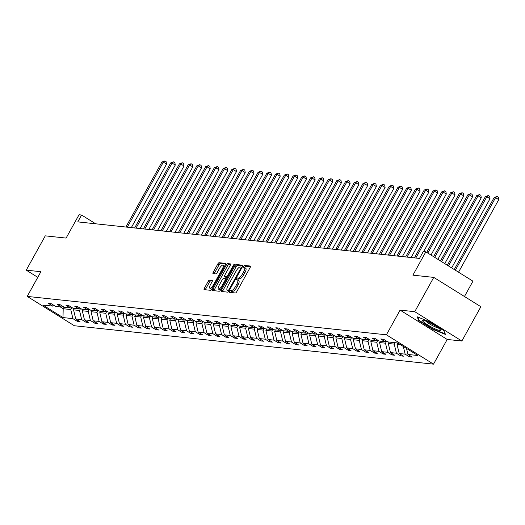 <?xml version="1.0" encoding="UTF-8"?>
<svg xmlns="http://www.w3.org/2000/svg" width="525" height="525" viewBox="0 0 525 525"><rect width="100%" height="100%" fill="white"/><g stroke="black" fill="none" stroke-linecap="round" stroke-linejoin="round"><path stroke-width="0.79" d="M229.747 291.368A1.089 0.354 -58.1 0 0 229.556 292.333A1.089 0.354 -58.1 0 0 229.609 292.353L235.456 292.976A1.555 0.505 -58.1 0 0 236.749 291.69L250.189 267.448A1.555 0.505 -58.1 0 0 250.458 266.07A1.555 0.505 -58.1 0 0 250.379 266.044L244.538 265.42A1.089 0.354 -58.1 0 0 243.626 266.319A1.089 0.354 -58.1 0 0 243.436 267.284A1.089 0.354 -58.1 0 0 243.495 267.304L244.25 267.382A4.981 1.614 -58.1 0 1 244.493 267.468A4.981 1.614 -58.1 0 1 243.62 271.884L242.498 273.899A4.981 1.614 -58.1 0 1 238.35 278.02L237.595 277.942A1.089 0.354 -58.1 0 0 236.69 278.841A1.089 0.354 -58.1 0 0 236.499 279.812A1.089 0.354 -58.1 0 0 236.552 279.825L237.307 279.91A4.981 1.614 -58.1 0 1 237.549 279.989A4.981 1.614 -58.1 0 1 236.677 284.406L235.561 286.427A4.981 1.614 -58.1 0 1 231.407 290.548L230.652 290.463A1.089 0.354 -58.1 0 0 229.747 291.368M238.58 280.698A4.981 1.614 -58.1 0 1 238.823 280.783A4.981 1.614 -58.1 0 1 237.95 285.2L236.834 287.221A4.981 1.614 -58.1 0 1 232.68 291.342L231.925 291.257A1.089 0.354 -58.1 0 0 231.02 292.162A1.089 0.354 -58.1 0 0 230.862 292.484M250.504 266.713L245.812 266.208A1.089 0.354 -58.1 0 0 244.906 267.113A1.089 0.354 -58.1 0 0 244.696 267.592M245.523 268.177A4.981 1.614 -58.1 0 1 245.766 268.255A4.981 1.614 -58.1 0 1 244.893 272.672L243.777 274.693A4.981 1.614 -58.1 0 1 239.623 278.814L238.868 278.736A1.089 0.354 -58.1 0 0 237.963 279.635A1.089 0.354 -58.1 0 0 237.753 280.114M433.755 277.39L480.874 306.725L461.862 341.02L414.743 311.686L433.755 277.39L412.906 275.159L425.834 251.836L423.281 251.567L419.482 258.425L77.785 221.891L81.585 215.033L79.039 214.758L66.111 238.081L45.262 235.85L26.25 270.152L37.793 277.338M209.442 280.14A1.555 0.505 -58.1 0 0 208.143 281.426L204.376 288.225A1.555 0.505 -58.1 0 0 204.1 289.61A1.555 0.505 -58.1 0 0 204.179 289.629L210.669 290.325A1.555 0.505 -58.1 0 0 211.969 289.039L225.402 264.797A1.555 0.505 -58.1 0 0 225.678 263.419A1.555 0.505 -58.1 0 0 225.599 263.392L219.109 262.697A1.555 0.505 -58.1 0 0 217.809 263.99L213.262 272.199A1.555 0.505 -58.1 0 0 212.986 273.584A1.555 0.505 -58.1 0 0 213.065 273.61L215.841 273.906A1.555 0.505 -58.1 0 0 217.14 272.619L219.398 268.544A4.161 1.352 -58.1 0 1 223.066 265.164A4.161 1.352 -58.1 0 1 222.338 268.859L213.491 284.812A4.161 1.352 -58.1 0 1 209.823 288.192A4.161 1.352 -58.1 0 1 210.551 284.498L212.021 281.84A1.555 0.505 -58.1 0 0 212.297 280.462A1.555 0.505 -58.1 0 0 212.218 280.435L209.442 280.14L210.715 280.934A1.555 0.505 -58.1 0 0 209.416 282.22L205.649 289.019A1.555 0.505 -58.1 0 0 205.334 289.754M414.743 311.686L400.089 310.118L386.4 334.812L27.215 296.408L40.904 271.714L26.25 270.152M221.484 290.056A1.555 0.505 -58.1 0 0 221.209 291.434A1.555 0.505 -58.1 0 0 221.287 291.46L227.778 292.156A1.555 0.505 -58.1 0 0 229.077 290.87L242.511 266.628A1.555 0.505 -58.1 0 0 242.786 265.25A1.555 0.505 -58.1 0 0 242.707 265.223L236.217 264.528A1.555 0.505 -58.1 0 0 234.918 265.814L221.484 290.056L222.757 290.85A1.555 0.505 -58.1 0 0 222.442 291.585M219.227 291.244L212.737 290.548A1.555 0.505 -58.1 0 1 212.658 290.522A1.555 0.505 -58.1 0 1 212.927 289.144L226.367 264.902A1.555 0.505 -58.1 0 1 227.66 263.616L230.442 263.911A1.555 0.505 -58.1 0 1 230.514 263.937A1.555 0.505 -58.1 0 1 230.245 265.315L224.798 275.146A1.555 0.505 -58.1 0 0 224.523 276.524A1.555 0.505 -58.1 0 0 224.602 276.55L226.439 276.747A1.555 0.505 -58.1 0 0 227.738 275.461L233.408 265.23A1.089 0.354 -58.1 0 1 234.373 264.344A1.089 0.354 -58.1 0 1 234.183 265.309L220.52 289.951A1.555 0.505 -58.1 0 1 219.227 291.244M54.383 305.655L52.795 306.108L48.53 303.45L51.332 303.752L55.597 306.403L61.537 307.04L57.271 304.388L60.073 304.684L64.339 307.342L70.278 307.978L66.012 305.32L68.814 305.622L73.08 308.273L79.019 308.91L74.753 306.252L77.556 306.554L81.821 309.212L87.767 309.848L83.501 307.191L86.303 307.486L90.569 310.144L96.508 310.78L92.243 308.123L95.045 308.424L99.31 311.082L105.249 311.712L100.984 309.061L103.786 309.356L108.052 312.014L113.991 312.651L109.725 309.993L112.527 310.295L116.793 312.946L122.738 313.582L118.473 310.931L121.275 311.227L125.541 313.884L131.48 314.521L127.214 311.863L130.016 312.165L134.282 314.816L140.221 315.453L135.955 312.795L138.757 313.097L143.023 315.755L148.962 316.391L144.697 313.733L147.499 314.035L151.764 316.687L157.71 317.323L153.438 314.665L156.24 314.967L160.512 317.625L166.451 318.255L162.186 315.604L164.988 315.899L169.253 318.557L175.192 319.193L170.927 316.536L173.729 316.838L177.995 319.495L183.934 320.125L179.668 317.474L182.47 317.769L186.736 320.427L192.682 321.064L188.409 318.406L191.212 318.708L195.477 321.359L201.423 321.996L197.157 319.338L199.959 319.64L204.225 322.298L210.164 322.934L205.898 320.276L208.701 320.578L212.966 323.229L218.905 323.866L214.64 321.208L217.442 321.51L221.707 324.168L227.647 324.804L223.381 322.147L226.183 322.442L230.449 325.1L236.394 325.736L232.129 323.078L234.931 323.38L239.197 326.038L245.136 326.668L240.87 324.017L243.672 324.312L247.938 326.97L253.877 327.607L249.611 324.949L252.413 325.251L256.679 327.902L262.618 328.538L258.353 325.887L261.155 326.183L265.42 328.84L271.366 329.477L267.094 326.819L269.896 327.121L274.168 329.772L280.107 330.409L275.842 327.751L278.644 328.053L282.909 330.711L288.848 331.347L284.583 328.689L287.385 328.991L291.651 331.642L297.59 332.279L293.324 329.621L296.126 329.923L300.392 332.581L306.338 333.211L302.065 330.56L304.868 330.855L309.14 333.513L315.079 334.149L310.813 331.492L313.615 331.793L317.881 334.451L323.82 335.081L319.554 332.43L322.357 332.725L326.622 335.383L332.561 336.02L328.296 333.362L331.098 333.664L335.363 336.315L341.303 336.952L337.037 334.294L339.839 334.596L344.105 337.253L350.05 337.89L345.785 335.232L348.587 335.534L352.852 338.185L358.792 338.822L354.526 336.164L357.328 336.466L361.594 339.124L367.533 339.76L363.267 337.102L366.069 337.398L370.335 340.056L376.274 340.692L372.008 338.034L374.811 338.336L379.076 340.994L385.022 341.624L380.75 338.973L383.552 339.268L387.824 341.926L397.74 342.989L417.861 355.51L407.945 354.454L412.21 357.112L409.408 356.81L405.142 354.152L399.203 353.515L403.469 356.173L400.667 355.878L396.401 353.22L390.456 352.583L394.721 355.241L391.919 354.939L387.653 352.282L381.714 351.652L385.98 354.303L383.178 354.008L378.912 351.35L372.973 350.713L377.239 353.371L374.437 353.069L370.171 350.411L364.232 349.781L368.498 352.433L365.695 352.137L361.43 349.479L355.484 348.843L359.756 351.501L356.954 351.199L352.682 348.548L346.743 347.911L351.008 350.569L348.206 350.267L343.941 347.609L338.002 346.973L342.267 349.63L339.465 349.328L335.199 346.677L329.26 346.041L333.526 348.698L330.724 348.397L326.458 345.739L320.519 345.109L324.785 347.76L321.983 347.465L317.717 344.807L311.771 344.17L316.037 346.828L313.235 346.526L308.969 343.868L303.03 343.238L307.296 345.89L304.493 345.594L300.228 342.937L294.289 342.3L298.554 344.958L295.752 344.656L291.487 342.005L285.548 341.368L289.813 344.019L287.011 343.724L282.745 341.066L276.8 340.43L281.065 343.087L278.263 342.786L273.998 340.134L268.058 339.498L272.324 342.156L269.522 341.854L265.256 339.196L259.317 338.559L263.583 341.217L260.781 340.922L256.515 338.264L250.576 337.627L254.842 340.285L252.039 339.983L247.774 337.326L241.828 336.696L246.1 339.347L243.298 339.052L239.026 336.394L233.087 335.757L237.352 338.415L234.55 338.113L230.285 335.455L224.346 334.825L228.611 337.477L225.809 337.181L221.543 334.523L215.604 333.887L219.87 336.545L217.068 336.243L212.802 333.592L206.857 332.955L211.129 335.613L208.327 335.311L204.054 332.653L198.115 332.017L202.381 334.674L199.579 334.373L195.313 331.721L189.374 331.085L193.64 333.743L190.838 333.441L186.572 330.783L180.633 330.153L184.898 332.804L182.096 332.509L177.831 329.851L171.892 329.214L176.157 331.872L173.355 331.57L169.089 328.912L163.144 328.283L167.409 330.934L164.607 330.638L160.342 327.981L154.403 327.344L158.668 330.002L155.866 329.7L151.6 327.049L145.661 326.412L149.927 329.063L147.125 328.768L142.859 326.11L136.92 325.474L141.186 328.132L138.383 327.83L134.118 325.178L128.172 324.542L132.444 327.2L129.642 326.898L125.37 324.24L119.431 323.603L123.697 326.261L120.894 325.966L116.629 323.308L110.69 322.672L114.955 325.329L112.153 325.027L107.888 322.37L101.948 321.74L106.214 324.391L103.412 324.096L99.146 321.438L93.201 320.801L97.473 323.459L94.671 323.157L90.398 320.506L84.459 319.869L88.725 322.521L85.923 322.225L81.657 319.567L75.718 318.931L79.984 321.589L77.182 321.287L72.916 318.636L62.993 317.572L42.873 305.045L52.795 306.108M386.4 334.812L433.519 364.147L74.34 325.743L27.215 296.408M79.019 308.91L80.614 308.457L79.505 310.478L73.566 309.842L74.353 308.411M73.566 309.842L75.718 318.931M79.505 310.478L81.657 319.567M63.131 306.587L61.537 307.04M87.767 309.848L89.355 309.389L88.246 311.41L82.307 310.774L83.101 309.35M82.307 310.774L84.459 319.869M88.246 311.41L90.398 320.506M71.873 307.525L70.278 307.978M96.508 310.78L98.103 310.327L96.987 312.342L91.048 311.712L91.842 310.282M91.048 311.712L93.201 320.801M96.987 312.342L99.146 321.438M105.249 311.712L106.844 311.259L105.735 313.281L99.789 312.644L100.583 311.213M99.789 312.644L101.948 321.74M105.735 313.281L107.888 322.37M113.991 312.651L115.585 312.198L114.476 314.213L108.537 313.582L109.325 312.152M108.537 313.582L110.69 322.672M114.476 314.213L116.629 323.308M122.738 313.582L124.327 313.13L123.218 315.151L117.278 314.514L118.072 313.084M117.278 314.514L119.431 323.603M123.218 315.151L125.37 324.24M131.48 314.521L133.074 314.068L131.959 316.083L126.02 315.446L126.814 314.022M126.02 315.446L128.172 324.542M131.959 316.083L134.118 325.178M140.221 315.453L141.816 315L140.707 317.021L134.761 316.385L135.555 314.954M134.761 316.385L136.92 325.474M140.707 317.021L142.859 326.11M150.563 315.938L149.448 317.953L143.502 317.317L144.296 315.892M143.502 317.317L145.661 326.412M149.448 317.953L151.6 327.049M157.71 317.323L159.298 316.87L158.189 318.892L152.25 318.255L153.037 316.824M152.25 318.255L154.403 327.344M158.189 318.892L160.342 327.981M168.046 317.809L166.93 319.823L160.991 319.187L161.785 317.756M160.991 319.187L163.144 328.283M166.93 319.823L169.089 328.912M150.557 315.932L148.962 316.391M175.192 319.193L176.787 318.741L175.672 320.755L169.732 320.125L170.527 318.695M169.732 320.125L171.892 329.214M175.672 320.755L177.831 329.851M185.535 319.679L184.419 321.694L178.474 321.057L179.268 319.627M178.474 321.057L180.633 330.153M184.419 321.694L186.572 330.783M168.039 317.802L166.451 318.255M192.682 321.064L194.27 320.611L193.161 322.626L187.222 321.996L188.009 320.565M187.222 321.996L189.374 331.085M193.161 322.626L195.313 331.721M203.018 321.549L201.902 323.564L195.963 322.928L196.757 321.497M195.963 322.928L198.115 332.017M201.902 323.564L204.054 332.653M185.528 319.673L183.934 320.125M210.164 322.934L211.759 322.481L210.643 324.496L204.704 323.859L205.498 322.435M204.704 323.859L206.857 332.955M210.643 324.496L212.802 333.592M220.507 323.42L219.391 325.434L213.445 324.798L214.239 323.367M213.445 324.798L215.604 333.887M219.391 325.434L221.543 334.523M203.011 321.543L201.423 321.996M229.248 324.352L228.132 326.366L222.193 325.73L222.981 324.299M222.193 325.73L224.346 334.825M228.132 326.366L230.285 335.455M236.394 325.736L237.982 325.283L236.873 327.298L230.934 326.668L231.728 325.238M230.934 326.668L233.087 335.757M236.873 327.298L239.026 336.394M220.5 323.413L218.905 323.866M245.136 326.668L246.73 326.215L245.615 328.237L239.676 327.6L240.47 326.169M239.676 327.6L241.828 336.696M245.615 328.237L247.774 337.326M229.241 324.345L227.647 324.804M253.877 327.607L255.472 327.154L254.363 329.168L248.417 328.538L249.211 327.108M248.417 328.538L250.576 337.627M254.363 329.168L256.515 338.264M262.618 328.538L264.213 328.086L263.104 330.107L257.165 329.47L257.952 328.04M257.165 329.47L259.317 338.559M263.104 330.107L265.256 339.196M271.366 329.477L272.954 329.024L271.845 331.039L265.906 330.402L266.693 328.978M265.906 330.402L268.058 339.498M271.845 331.039L273.998 340.134M280.107 330.409L281.695 329.956L280.586 331.977L274.647 331.341L275.441 329.91M274.647 331.341L276.8 340.43M280.586 331.977L282.745 341.066M288.848 331.347L290.443 330.888L289.327 332.909L283.388 332.272L284.183 330.848M283.388 332.272L285.548 341.368M289.327 332.909L291.487 342.005M297.59 332.279L299.184 331.826L298.075 333.848L292.13 333.211L292.924 331.78M292.13 333.211L294.289 342.3M298.075 333.848L300.228 342.937M307.932 332.765L306.817 334.779L300.877 334.143L301.665 332.712M300.877 334.143L303.03 343.238M306.817 334.779L308.969 343.868M315.079 334.149L316.667 333.697L315.558 335.711L309.619 335.081L310.413 333.651M309.619 335.081L311.771 344.17M315.558 335.711L317.717 344.807M325.421 334.635L324.299 336.65L318.36 336.013L319.154 334.582M318.36 336.013L320.519 345.109M324.299 336.65L326.458 345.739M307.926 332.758L306.338 333.211M332.561 336.02L334.156 335.567L333.047 337.582L327.101 336.952L327.895 335.521M327.101 336.952L329.26 346.041M333.047 337.582L335.199 346.677M341.303 336.952L342.897 336.499L341.788 338.52L335.849 337.883L336.637 336.453M335.849 337.883L338.002 346.973M341.788 338.52L343.941 347.609M325.415 334.628L323.82 335.081M350.05 337.89L351.638 337.437L350.529 339.452L344.59 338.815L345.384 337.391M344.59 338.815L346.743 347.911M350.529 339.452L352.682 348.548M358.792 338.822L360.386 338.369L359.271 340.39L353.332 339.754L354.126 338.323M353.332 339.754L355.484 348.843M359.271 340.39L361.43 349.479M367.533 339.76L369.127 339.301L368.018 341.322L362.073 340.686L362.867 339.255M362.073 340.686L364.232 349.781M368.018 341.322L370.171 350.411M376.274 340.692L377.869 340.239L376.76 342.254L370.821 341.624L371.608 340.193M370.821 341.624L372.973 350.713M376.76 342.254L378.912 351.35M386.617 341.178L385.501 343.192L379.562 342.556L380.349 341.125M379.562 342.556L381.714 351.652M385.501 343.192L387.653 352.282M395.036 342.7L394.242 344.124L388.303 343.494L389.097 342.064M388.303 343.494L390.456 352.583M394.242 344.124L396.401 353.22M400.68 344.813L397.044 344.426L397.819 343.035M397.044 344.426L399.203 353.515M403.318 346.461L405.142 354.152M386.61 341.171L385.022 341.624M406.521 348.456L407.945 354.454M464.461 296.5L472.953 281.17L425.834 251.836M400.089 310.118L447.208 339.452L461.862 341.02M447.208 339.452L433.519 364.147M95.681 223.801L81.585 215.033M60.257 306.902L63.197 308.733L70.763 309.54L71.879 307.525M64.063 307.171L63.197 308.733L62.993 317.572M70.763 309.54L72.916 318.636M410.005 355.733L409.408 356.81M401.258 354.802L400.667 355.878M392.516 353.863L391.919 354.939M383.775 352.931L383.178 354.008M375.034 351.999L374.437 353.069M366.292 351.061L365.695 352.137M357.545 350.129L356.954 351.199M348.803 349.191L348.206 350.267M340.062 348.259L339.465 349.328M331.321 347.32L330.724 348.397M322.573 346.388L321.983 347.465M313.832 345.45L313.235 346.526M305.091 344.518L304.493 345.594M296.349 343.586L295.752 344.656M287.602 342.648L287.011 343.724M278.86 341.716L278.263 342.786M270.119 340.777L269.522 341.854M261.378 339.846L260.781 340.922M252.637 338.907L252.039 339.983M243.889 337.975L243.298 339.052M235.148 337.043L234.55 338.113M226.406 336.105L225.809 337.181M217.665 335.173L217.068 336.243M208.917 334.235L208.327 335.311M200.176 333.303L199.579 334.373M191.435 332.364L190.838 333.441M182.693 331.433L182.096 332.509M173.946 330.494L173.355 331.57M165.204 329.562L164.607 330.638M156.463 328.63L155.866 329.7M147.722 327.692L147.125 328.768M138.974 326.76L138.383 327.83M130.233 325.822L129.642 326.898M121.492 324.89L120.894 325.966M112.75 323.951L112.153 325.027M104.009 323.019L103.412 324.096M95.261 322.088L94.671 323.157M86.52 321.149L85.923 322.225M77.779 320.217L77.182 321.287M432.987 329.444L445.489 334.438L443.802 330.599L429.614 321.766L417.106 316.772L418.792 320.611L432.987 329.444L433.184 329.09M242.826 265.893L237.49 265.322A1.555 0.505 -58.1 0 0 236.191 266.608L222.757 290.85M228.218 290.207A1.089 0.354 -58.1 0 0 229.13 289.301L240.923 268.026A1.089 0.354 -58.1 0 0 241.113 267.061A1.089 0.354 -58.1 0 0 241.06 267.041L240.26 266.956A4.981 1.614 -58.1 0 0 236.112 271.077L228.047 285.62A4.981 1.614 -58.1 0 0 227.181 290.036A4.981 1.614 -58.1 0 0 227.423 290.122L229.13 290.771M228.27 290.647A4.981 1.614 -58.1 0 0 228.454 290.83A4.981 1.614 -58.1 0 0 228.697 290.916L227.423 290.122M229.031 290.948L228.697 290.916M230.56 264.58L228.939 264.41A1.555 0.505 -58.1 0 0 227.64 265.696L214.207 289.931A1.555 0.505 -58.1 0 0 213.885 290.673M225.737 277.266A1.555 0.505 -58.1 0 0 225.796 277.318A1.555 0.505 -58.1 0 0 225.875 277.344L227.417 277.508M219.142 285.351A4.161 1.352 -58.1 0 0 218.413 289.039A4.161 1.352 -58.1 0 0 222.082 285.659L225.199 280.042A1.555 0.505 -58.1 0 0 225.474 278.657A1.555 0.505 -58.1 0 0 225.396 278.637L223.552 278.44A1.555 0.505 -58.1 0 0 222.259 279.727L219.142 285.351M218.413 289.039L219.686 289.833A4.161 1.352 -58.1 0 0 220.703 289.629M212.343 281.105L210.715 280.934M209.823 288.192L211.096 288.986A4.161 1.352 -58.1 0 0 212.113 288.776M224.575 266.3A4.161 1.352 -58.1 0 0 224.339 265.958L223.066 265.164M225.717 264.062L220.382 263.491A1.555 0.505 -58.1 0 0 219.082 264.777L214.535 272.993A1.555 0.505 -58.1 0 0 214.213 273.728M419.127 320.014L418.792 320.611M458.535 272.193L498.75 199.651L495.567 197.662L494.163 197.518L454.25 269.528M455.352 270.211L495.567 197.662L497.09 196.429L498.363 197.223L498.75 199.651M494.163 197.518L497.09 196.429M451.651 267.908L490.009 198.713L486.826 196.731L485.422 196.58L447.366 265.237M448.468 265.926L486.826 196.731L488.348 195.497L489.622 196.291L490.009 198.713M485.422 196.58L488.348 195.497M444.767 263.622L481.267 197.781L478.078 195.799L476.68 195.648L440.482 260.951M441.584 261.64L478.078 195.799L479.607 194.565L480.88 195.352L481.267 197.781M476.68 195.648L479.607 194.565M438.742 328.243A10.31 1.509 -151 0 0 430.133 322.921A10.31 1.509 -151 0 0 422.927 320.165A10.31 1.509 -151 0 0 424.154 322.416A10.31 1.509 -151 0 0 435.015 328.834A10.31 1.509 -151 0 0 440.35 329.825A10.31 1.509 -151 0 0 438.742 328.243M425.512 320.834A7.803 1.142 -151 0 0 426.622 321.871A7.803 1.142 -151 0 0 438.408 327.981M443.737 330.56L445.2 333.887L433.086 329.05L419.337 320.493L417.828 317.054M437.883 259.337L472.52 196.842L469.337 194.86L467.939 194.709L433.598 256.666M434.7 257.355L469.337 194.86L470.859 193.627L472.133 194.421L472.52 196.842M467.939 194.709L470.859 193.627M430.999 255.052L463.778 195.91L460.596 193.928L459.191 193.777L426.707 252.381M427.809 253.07L460.596 193.928L462.118 192.695L463.391 193.489L463.778 195.91M459.191 193.777L462.118 192.695M423.649 251.6L455.037 194.972L451.854 192.99L450.45 192.839L414.402 257.88M415.8 258.031L451.854 192.99L453.377 191.756L454.65 192.55L455.037 194.972M450.45 192.839L453.377 191.756M411.101 257.526L446.296 194.04L443.107 192.058L441.709 191.907L405.654 256.948M407.059 257.092L443.107 192.058L444.636 190.824L445.909 191.618L446.296 194.04M441.709 191.907L444.636 190.824M402.36 256.594L437.548 193.102L434.365 191.12L432.967 190.975L396.913 256.01M398.317 256.161L434.365 191.12L435.888 189.886L437.161 190.68L437.548 193.102M432.967 190.975L435.888 189.886M393.619 255.655L428.807 192.17L425.624 190.188L424.22 190.037L388.172 255.078M389.57 255.229L425.624 190.188L427.147 188.954L428.42 189.748L428.807 192.17M424.22 190.037L427.147 188.954M384.871 254.723L420.066 191.238L416.883 189.256L415.478 189.105L379.431 254.139M380.828 254.29L416.883 189.256L418.405 188.022L419.678 188.81L420.066 191.238M415.478 189.105L418.405 188.022M376.13 253.785L411.324 190.299L408.142 188.317L406.737 188.167L370.689 253.207M372.087 253.358L408.142 188.317L409.664 187.084L410.937 187.878L411.324 190.299M406.737 188.167L409.664 187.084M367.388 252.853L402.577 189.368L399.394 187.386L397.996 187.235L361.942 252.269M363.346 252.42L399.394 187.386L400.916 186.152L402.189 186.939L402.577 189.368M397.996 187.235L400.916 186.152M358.647 251.921L393.835 188.429L390.652 186.447L389.255 186.296L353.2 251.337M354.605 251.488L390.652 186.447L392.175 185.213L393.448 186.007L393.835 188.429M389.255 186.296L392.175 185.213M349.899 250.983L385.094 187.497L381.911 185.515L380.507 185.364L344.459 250.399M345.857 250.55L381.911 185.515L383.434 184.282L384.707 185.076L385.094 187.497M380.507 185.364L383.434 184.282M341.158 250.051L376.353 186.559L373.17 184.577L371.766 184.433L335.718 249.467M337.116 249.618L373.17 184.577L374.692 183.343L375.966 184.137L376.353 186.559M371.766 184.433L374.692 183.343M332.417 249.113L367.612 185.627L364.422 183.645L363.024 183.494L326.97 248.535M328.374 248.679L364.422 183.645L365.951 182.411L367.224 183.205L367.612 185.627M363.024 183.494L365.951 182.411M323.676 248.181L358.864 184.695L355.681 182.707L354.283 182.562L318.229 247.597M319.633 247.748L355.681 182.707L357.203 181.473L358.477 182.267L358.864 184.695M354.283 182.562L357.203 181.473M314.928 247.242L350.123 183.757L346.94 181.775L345.535 181.624L309.488 246.665M310.885 246.816L346.94 181.775L348.462 180.541L349.735 181.335L350.123 183.757M345.535 181.624L348.462 180.541M306.187 246.31L341.381 182.825L338.198 180.843L336.794 180.692L300.746 245.726M302.144 245.877L338.198 180.843L339.721 179.609L340.994 180.397L341.381 182.825M336.794 180.692L339.721 179.609M297.445 245.378L332.64 181.886L329.451 179.904L328.053 179.753L291.998 244.794M293.403 244.945L329.451 179.904L330.98 178.671L332.253 179.465L332.64 181.886M328.053 179.753L330.98 178.671M288.704 244.44L323.892 180.954L320.709 178.973L319.312 178.822L283.257 243.856M284.662 244.007L320.709 178.973L322.232 177.739L323.505 178.533L323.892 180.954M319.312 178.822L322.232 177.739M279.963 243.508L315.151 180.016L311.968 178.034L310.564 177.883L274.516 242.924M275.914 243.075L311.968 178.034L313.491 176.8L314.764 177.594L315.151 180.016M310.564 177.883L313.491 176.8M271.215 242.57L306.41 179.084L303.227 177.102L301.822 176.951L265.775 241.992M267.173 242.137L303.227 177.102L304.749 175.868L306.022 176.662L306.41 179.084M301.822 176.951L304.749 175.868M262.474 241.638L297.668 178.146L294.486 176.164L293.081 176.019L257.033 241.054M258.431 241.205L294.486 176.164L296.008 174.93L297.281 175.724L297.668 178.146M293.081 176.019L296.008 174.93M253.732 240.699L288.921 177.214L285.738 175.232L284.34 175.081L248.286 240.122M249.69 240.273L285.738 175.232L287.26 173.998L288.533 174.792L288.921 177.214M284.34 175.081L287.26 173.998M244.991 239.768L280.179 176.282L276.997 174.3L275.599 174.149L239.544 239.183M240.949 239.334L276.997 174.3L278.519 173.066L279.792 173.854L280.179 176.282M275.599 174.149L278.519 173.066M236.243 238.836L271.438 175.343L268.255 173.362L266.851 173.211L230.803 238.252M232.201 238.402L268.255 173.362L269.778 172.128L271.051 172.922L271.438 175.343M266.851 173.211L269.778 172.128M227.502 237.897L262.697 174.412L259.514 172.43L258.11 172.279L222.062 237.313M223.46 237.464L259.514 172.43L261.037 171.196L262.31 171.983L262.697 174.412M258.11 172.279L261.037 171.196M218.761 236.965L253.956 173.473L250.766 171.491L249.368 171.34L213.314 236.381M214.718 236.532L250.766 171.491L252.289 170.257L253.568 171.052L253.956 173.473M249.368 171.34L252.289 170.257M210.02 236.027L245.208 172.541L242.025 170.559L240.627 170.408L204.573 235.449M205.977 235.594L242.025 170.559L243.548 169.326L244.821 170.12L245.208 172.541M240.627 170.408L243.548 169.326M201.272 235.095L236.467 171.603L233.284 169.621L231.879 169.477L195.832 234.511M197.229 234.662L233.284 169.621L234.806 168.387L236.079 169.181L236.467 171.603M231.879 169.477L234.806 168.387M192.531 234.157L227.725 170.671L224.543 168.689L223.138 168.538L187.09 233.579M188.488 233.723L224.543 168.689L226.065 167.455L227.338 168.249L227.725 170.671M223.138 168.538L226.065 167.455M183.789 233.225L218.984 169.739L215.795 167.757L214.397 167.606L178.343 232.641M179.747 232.792L215.795 167.757L217.324 166.523L218.597 167.311L218.984 169.739M214.397 167.606L217.324 166.523M175.048 232.286L210.236 168.801L207.053 166.819L205.656 166.668L169.601 231.709M171.006 231.86L207.053 166.819L208.576 165.585L209.849 166.379L210.236 168.801M205.656 166.668L208.576 165.585M166.307 231.354L201.495 167.869L198.312 165.887L196.908 165.736L160.86 230.77M162.258 230.921L198.312 165.887L199.835 164.653L201.108 165.441L201.495 167.869M196.908 165.736L199.835 164.653M157.559 230.423L192.754 166.93L189.571 164.948L188.167 164.798L152.119 229.838M153.517 229.989L189.571 164.948L191.093 163.715L192.367 164.509L192.754 166.93M188.167 164.798L191.093 163.715M148.818 229.484L184.012 165.998L180.823 164.017L179.425 163.866L143.377 228.9M144.775 229.051L180.823 164.017L182.352 162.783L183.625 163.577L184.012 165.998M179.425 163.866L182.352 162.783M140.077 228.552L175.265 165.06L172.082 163.078L170.684 162.934L134.63 227.968M136.034 228.119L172.082 163.078L173.604 161.844L174.877 162.638L175.265 165.06M170.684 162.934L173.604 161.844M131.335 227.614L166.523 164.128L163.341 162.146L161.943 161.995L125.888 227.036M127.293 227.181L163.341 162.146L164.863 160.912L166.136 161.707L166.523 164.128M161.943 161.995L164.863 160.912M232.68 291.342L231.407 290.548M236.834 287.221L235.561 286.427M237.95 285.2L236.677 284.406M238.868 278.736L237.595 277.942M239.623 278.814L238.35 278.02M243.777 274.693L242.498 273.899M244.893 272.672L243.62 271.884M245.812 266.208L244.538 265.42M231.925 291.257L230.652 290.463M236.191 266.608L234.918 265.814M237.49 265.322L236.217 264.528M229.733 289.682L229.13 289.301M241.526 268.406L240.923 268.026M241.966 267.612L241.152 267.1M214.207 289.931L212.927 289.144M227.64 265.696L226.367 264.902M228.939 264.41L227.66 263.616M225.875 277.344L224.602 276.55M227.482 277.397L226.439 276.747M228.342 275.842L227.738 275.461M234.019 265.604L233.408 265.23M222.692 286.04L222.082 285.659M225.809 280.416L225.199 280.042M214.102 285.193L213.491 284.812M222.941 269.233L222.338 268.859M214.535 272.993L213.262 272.199M219.082 264.777L217.809 263.99M220.382 263.491L219.109 262.697M205.649 289.019L204.376 288.225M209.416 282.22L208.143 281.426M238.823 280.783L237.549 279.989M245.766 268.255L244.493 267.468M241.973 267.599L241.113 267.061M228.454 290.83L227.181 290.036M225.796 277.318L224.523 276.524"/></g></svg>
